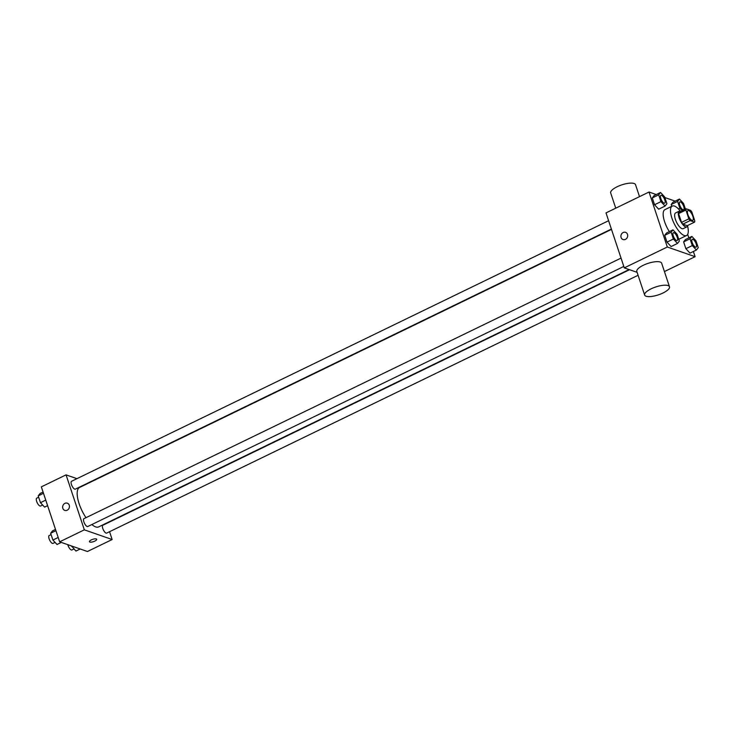 <?xml version="1.0" encoding="UTF-8"?>
<svg xmlns="http://www.w3.org/2000/svg" width="735" height="735" viewBox="0 0 735 735"><rect width="100%" height="100%" fill="white"/><g stroke="black" fill="none" stroke-linecap="round" stroke-linejoin="round"><path stroke-width="1.1" d="M692.003 220.381A5.457 1.975 -115.9 0 1 688.208 215.474A5.457 1.975 -115.9 0 1 687.988 210.568A5.457 1.975 -115.9 0 1 692.14 214.611A5.457 1.975 -115.9 0 1 692.747 220.381A5.457 1.975 -115.9 0 1 692.003 220.381M694.805 220.913L691.883 212.112A8.168 2.958 -115.9 0 0 690.634 210.357L686.187 208.814A8.168 2.958 -115.9 0 0 685.93 210.045L688.851 218.837A8.168 2.958 -115.9 0 0 690.101 220.592L694.547 222.145A8.168 2.958 -115.9 0 0 694.805 220.913M685.93 210.045L678.607 213.591L681.529 222.393L688.851 218.837M690.101 220.592L682.778 224.147L687.225 225.691L694.547 222.145M682.778 224.147A8.168 2.958 -115.9 0 1 681.529 222.393M678.607 213.591A8.168 2.958 -115.9 0 1 678.864 212.36L686.187 208.814M680.895 211.377A8.728 3.16 64.1 0 0 679.232 211.175A8.728 3.16 64.1 0 0 679.076 217.643A8.728 3.16 64.1 0 0 686.857 226.885A8.728 3.16 64.1 0 0 687.721 225.452M686.857 226.885L683.192 228.658A8.728 3.16 -115.9 0 1 681.997 228.658A8.728 3.16 -115.9 0 1 675.41 219.425A8.728 3.16 -115.9 0 1 675.575 212.948L679.232 211.175M687.583 225.976A16.363 5.926 -115.9 0 1 686.527 235.531A16.363 5.926 -115.9 0 1 684.285 235.531A16.363 5.926 -115.9 0 1 672.902 220.803A16.363 5.926 -115.9 0 1 672.24 206.076A16.363 5.926 -115.9 0 1 680.399 211.165M669.355 231.599A16.363 5.926 -115.9 0 1 664.918 209.631L672.24 206.076M686.527 235.531L679.204 239.086A16.363 5.926 -115.9 0 1 678.736 239.252M660.535 192.469L654.132 195.574L652.285 197.935L654.545 204.743L658.652 209.181L665.065 206.066L666.911 203.705L664.651 196.906L660.535 192.469L658.689 194.83L660.949 201.629L665.065 206.066M685.443 209.172L683.55 203.485L679.443 199.047L673.039 202.153L671.193 204.523L671.781 206.305L671.193 204.523L677.596 201.408L679.857 208.207L682.199 210.743M675.153 201.124L664.863 197.55M656.245 194.545L649.023 192.028L667.307 247.006L695.108 256.68L693.381 251.499M688.86 237.892L687.675 234.336M672.975 229.844L666.562 232.958L664.716 235.319L666.985 242.118L671.092 246.556L677.495 243.45L679.342 241.089L677.082 234.281L672.975 229.844L671.129 232.214L673.389 239.013L677.495 243.45M691.874 236.431L685.47 239.537L683.624 241.898L685.884 248.696L690 253.134L696.403 250.029L698.25 247.667L695.99 240.869L691.874 236.431L690.027 238.792L692.296 245.591L696.403 250.029M649.023 192.028L606.007 212.902L624.291 267.871L667.307 247.006M625.448 239.38A3.822 3.344 109.2 0 1 623.05 239.555A3.822 3.344 109.2 0 1 621.139 234.851A3.822 3.344 109.2 0 1 625.558 232.343A3.822 3.344 109.2 0 1 627.699 235.705A3.822 3.344 109.2 0 1 625.448 239.38M624.291 267.871L637.089 272.327M664.431 271.564L695.108 256.68M644.65 295.047L636.813 271.491A13.092 4.162 -18.4 0 1 647.921 263.406A13.092 4.162 -18.4 0 1 661.656 263.222L669.493 286.779A13.092 4.162 -18.4 0 1 660.774 293.982A13.092 4.162 -18.4 0 1 646.093 296.242A13.092 4.162 -18.4 0 1 644.65 295.047A13.092 4.162 -18.4 0 1 655.758 286.962A13.092 4.162 -18.4 0 1 669.493 286.779M639.514 196.649L635.536 184.687A13.092 4.162 161.6 0 0 634.094 183.493A13.092 4.162 161.6 0 0 619.403 185.753A13.092 4.162 161.6 0 0 610.684 192.956L615.746 208.17M623.05 239.555A3.822 3.344 109.2 0 1 621.139 234.851A3.822 3.344 109.2 0 1 625.558 232.343M629.114 269.552L98.665 526.903A21.912 7.929 -115.9 0 1 95.66 526.903A21.912 7.929 -115.9 0 1 91.866 524.533M85.995 517.679A21.912 7.929 -115.9 0 1 79.536 487.48L611.492 229.393M629.564 269.708L102.863 525.249A4.364 1.58 64.1 0 0 103.35 529.861A4.364 1.58 64.1 0 0 106.676 533.096L638.072 275.285M611.382 229.063L75.337 489.142A4.364 1.58 -115.9 0 1 74.74 489.142A4.364 1.58 -115.9 0 1 71.699 485.21A4.364 1.58 -115.9 0 1 71.525 481.287L608.608 220.711M623.822 266.447L87.768 526.517A4.364 1.58 -115.9 0 1 87.171 526.517A4.364 1.58 -115.9 0 1 84.139 522.594A4.364 1.58 -115.9 0 1 83.965 518.662L621.038 258.095M76.945 478.66L66.058 474.865L84.341 529.843L112.143 539.518L109.552 531.708M89.045 482.867L88.586 482.711M84.341 529.843L59.636 541.833L41.344 486.855L66.058 474.865M67.188 510.228A3.822 3.344 109.2 0 1 64.79 510.402A3.822 3.344 109.2 0 1 62.888 505.698A3.822 3.344 109.2 0 1 67.308 503.19A3.822 3.344 109.2 0 1 69.448 506.553A3.822 3.344 109.2 0 1 67.188 510.228M59.636 541.833L87.437 551.507L112.143 539.518M96.689 539.297A3.822 1.213 -18.4 0 1 94.144 541.392A3.822 1.213 -18.4 0 1 89.863 542.053A3.822 1.213 -18.4 0 1 89.44 541.704A3.822 1.213 -18.4 0 1 92.683 539.352A3.822 1.213 -18.4 0 1 96.689 539.297A3.822 1.213 -18.4 0 1 94.144 541.401A3.822 1.213 -18.4 0 1 89.863 542.053A3.822 1.213 -18.4 0 1 89.44 541.704M64.799 510.402A3.822 3.344 109.2 0 1 62.888 505.698A3.822 3.344 109.2 0 1 67.308 503.19M71.598 545.995L75.916 551.066L80.207 548.99M71.809 546.638L72.489 546.307M73.969 548.971L71.901 549.973A4.364 1.58 -115.9 0 1 71.304 549.973A4.364 1.58 -115.9 0 1 67.813 544.672M55.511 529.42L52.488 530.89L50.641 533.252L52.902 540.05L57.018 544.488L61.299 542.412M50.641 533.252L55.924 530.688M52.902 540.05L58.194 537.487M55.07 542.384L52.993 543.395A4.364 1.58 -115.9 0 1 52.396 543.395A4.364 1.58 -115.9 0 1 49.364 539.462A4.364 1.58 -115.9 0 1 49.181 535.539L51.092 534.611M43.071 492.046L40.057 493.507L38.202 495.868L40.471 502.676L44.578 507.113L47.6 505.643M38.202 495.868L43.494 493.304M40.471 502.676L45.754 500.103M42.63 505.009L40.563 506.011A4.364 1.58 -115.9 0 1 39.966 506.011A4.364 1.58 -115.9 0 1 36.925 502.088A4.364 1.58 -115.9 0 1 36.75 498.155L38.661 497.228M696.073 247.144L696.045 247.153A4.364 1.58 -115.9 0 1 696.045 247.153A4.364 1.58 -115.9 0 1 695.448 247.153A4.364 1.58 -115.9 0 1 692.407 243.23A4.364 1.58 -115.9 0 1 692.232 239.307A4.364 1.58 -115.9 0 1 692.251 239.298L692.26 239.288A4.364 1.58 -115.9 0 1 695.595 242.522A4.364 1.58 -115.9 0 1 696.073 247.144A4.364 1.58 -115.9 0 1 695.475 247.144A4.364 1.58 -115.9 0 1 692.443 243.212A4.364 1.58 -115.9 0 1 692.26 239.288M685.47 239.537L683.624 241.898L690.027 238.792M683.624 241.898L685.884 248.696L692.296 245.591M685.884 248.696L690 253.134M679.443 199.047L677.596 201.408M683.008 209.778A4.364 1.58 -115.9 0 1 679.976 205.846A4.364 1.58 -115.9 0 1 679.801 201.923A4.364 1.58 -115.9 0 1 679.811 201.914A4.364 1.58 -115.9 0 1 683.155 205.148A4.364 1.58 -115.9 0 1 683.642 209.76A4.364 1.58 -115.9 0 1 683.614 209.778A4.364 1.58 -115.9 0 1 683.008 209.778M673.039 202.153L671.193 204.523M678.442 208.896L679.857 208.207M683.614 209.778L683.642 209.76A4.364 1.58 -115.9 0 1 683.045 209.76A4.364 1.58 -115.9 0 1 680.004 205.837A4.364 1.58 -115.9 0 1 679.829 201.904L679.801 201.923M676.54 240.575A4.364 1.58 -115.9 0 1 673.508 236.652A4.364 1.58 -115.9 0 1 673.333 232.719A4.364 1.58 -115.9 0 1 673.343 232.719A4.364 1.58 -115.9 0 1 676.687 235.944A4.364 1.58 -115.9 0 1 677.174 240.565A4.364 1.58 -115.9 0 1 677.137 240.575A4.364 1.58 -115.9 0 1 676.54 240.575M666.562 232.958L664.716 235.319L671.129 232.214M664.716 235.319L666.985 242.118L673.389 239.013M666.985 242.118L671.092 246.556M677.137 240.575L677.174 240.565A4.364 1.58 -115.9 0 1 676.567 240.565A4.364 1.58 -115.9 0 1 673.536 236.633A4.364 1.58 -115.9 0 1 673.361 232.71L673.361 232.71M664.706 203.191L664.734 203.182A4.364 1.58 -115.9 0 1 664.137 203.182A4.364 1.58 -115.9 0 1 661.068 199.268A4.364 1.58 -115.9 0 1 660.894 195.345A4.364 1.58 -115.9 0 1 660.912 195.335A4.364 1.58 -115.9 0 1 664.247 198.56A4.364 1.58 -115.9 0 1 664.734 203.182A4.364 1.58 -115.9 0 1 664.706 203.191A4.364 1.58 -115.9 0 1 664.109 203.191A4.364 1.58 -115.9 0 1 661.096 199.249A4.364 1.58 -115.9 0 1 660.921 195.326L660.921 195.326M654.132 195.574L652.285 197.935L658.689 194.83M652.285 197.935L654.545 204.743L660.949 201.629M654.545 204.743L658.652 209.181"/></g></svg>
